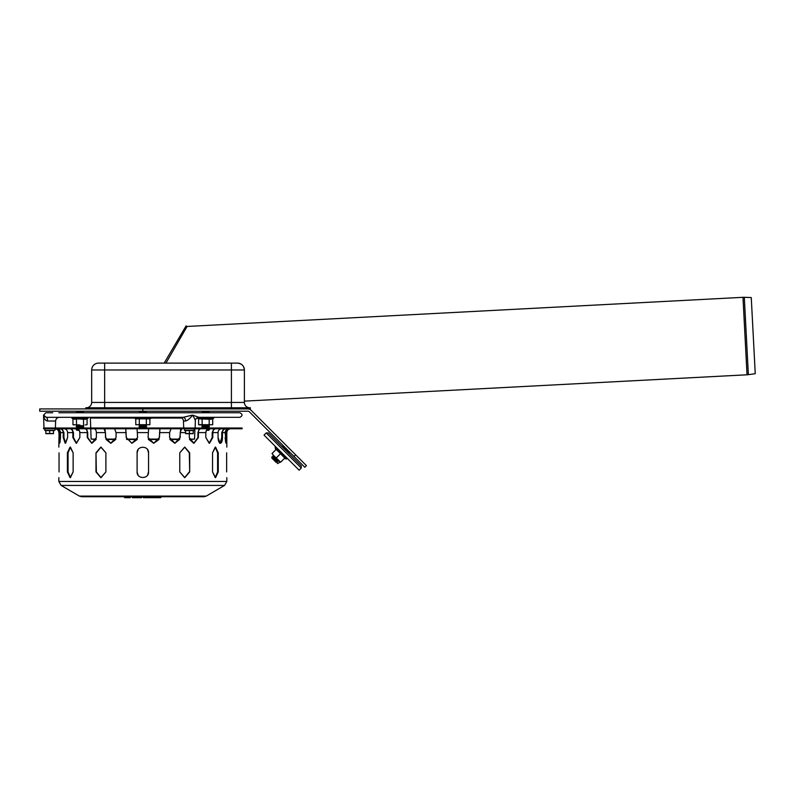 <?xml version="1.0" encoding="UTF-8"?>
<svg xmlns="http://www.w3.org/2000/svg" width="795" height="795" viewBox="0 0 795 795"><rect width="100%" height="100%" fill="white"/><g stroke="black" fill="none" stroke-linecap="round" stroke-linejoin="round"><path stroke-width="1.19" d="M149.887 424.709L135.776 424.709L149.887 424.709L149.887 418.856L150.821 418.418L134.842 418.418L135.08 417.325M139.304 424.709L139.304 418.856L135.776 418.856L135.776 424.709M139.304 418.856L146.359 418.856L146.359 424.709M146.359 418.856L149.887 418.856M80.007 424.957L72.961 424.709L80.007 424.957M87.062 424.709L85.303 424.957L87.062 424.709L87.062 418.856L88.007 418.418L72.017 418.418L72.266 417.325L72.017 418.418L72.961 418.856L72.961 424.709L73.905 424.957M72.017 418.418L74.72 419.293L76.489 418.856L76.489 424.709M76.489 418.856L85.303 419.293L88.007 418.418L87.758 417.325M83.535 418.856L83.535 424.709M199.545 424.957L212.712 424.709L198.601 424.709L198.601 418.856L210.943 419.293L213.646 418.418L197.667 418.418L197.905 417.325L201.841 417.325M209.473 417.325L199.018 417.325L192.47 415.099L183.188 417.325L46.627 417.325M202.129 418.856L202.129 424.709M209.184 418.856L209.184 424.709M212.712 418.856L212.712 424.709M54.259 428.773A0.845 0.845 0 0 1 54.617 430.383L44.739 430.383L45.096 428.773M49.678 433.504L45.862 433.504L45.862 430.622L53.494 430.622L53.494 433.504L49.678 433.504L49.678 430.622M53.494 433.663L45.862 433.663M185.593 430.622L193.225 430.622L193.225 433.504L185.593 433.504L185.593 430.622M193.225 433.663L185.593 433.663M189.409 430.622L189.409 433.504M139.016 428.018L139.781 427.253L145.883 427.253L146.648 428.018M139.781 427.253L139.016 426.488L146.648 426.488L145.883 427.253M139.016 426.488L139.781 425.722L145.883 425.722L146.648 426.488M146.648 424.957L145.883 425.722M139.016 412.744L139.781 411.979L145.883 411.979L146.648 412.744M146.648 411.214L145.883 411.979M76.191 429.538L76.956 428.783C78.725 429.101 79.679 430.373 79.838 432.599L79.232 430.304L76.956 430.304L76.191 429.538L78.626 429.538M76.191 428.018L76.956 427.253L83.068 427.253L83.833 428.018M76.956 427.253L76.191 426.488L83.833 426.488L83.068 427.253M76.191 426.488L76.956 425.722L83.068 425.722L83.833 426.488M76.191 412.744L76.956 411.979L83.068 411.979L83.833 412.744M207.038 429.538L209.473 429.538L208.707 430.304L206.432 430.304L205.826 432.599C205.984 430.373 206.948 429.101 208.707 428.783L208.707 428.783M201.841 428.018L202.596 427.253L208.707 427.253L209.473 428.018M202.596 427.253L201.841 426.488L209.473 426.488L208.707 427.253M201.841 426.488L202.596 425.722L208.707 425.722L209.473 426.488M201.841 412.744L202.596 411.979L208.707 411.979L209.473 412.744M271.85 456.956L277.246 462.362L276.173 462.362L271.85 458.039L271.85 456.956L272.933 456.956L277.246 461.279L277.246 462.362M272.933 456.956L272.933 455.883L278.329 461.279L277.246 461.279M278.329 460.196L274.007 455.883L280.665 462.183L278.329 460.196L278.329 461.279M282.652 447.237L282.652 446.164L288.048 451.56L286.965 451.56M288.048 450.477L288.048 451.56M279.562 461.428L279.562 462.511L277.405 463.584M289.281 451.709L289.281 452.792L288.197 452.792M294.011 456.439L304.803 467.241L306.423 465.622L251.011 410.2A4.353 4.353 0 0 0 247.931 408.928L142.832 408.928L142.832 411.214L247.931 411.214A2.057 2.057 0 0 1 249.392 411.82L294.011 456.439L295.631 454.82M142.832 411.214L39.75 411.214L39.75 408.928L142.832 408.928M266.186 432.927L268.342 432.927L301.275 465.87L301.275 468.026L299.119 470.183L264.019 435.094L266.186 432.927L301.275 468.026M274.007 455.883L272.029 453.538L274.007 455.883L272.933 455.883M272.029 453.538L276.173 449.404L280.486 453.716L276.352 457.86M280.486 453.716L284.809 458.039L280.665 462.183M286.448 459.063L287.055 458.119L286.448 459.063L284.501 458.347L286.448 459.063L275.149 447.764A0.576 0.576 0 0 1 276.094 447.158M226.635 452.832C226.843 445.439 226.843 445.439 226.635 452.832C226.843 445.439 226.843 445.439 226.635 452.832L226.635 471.922C226.843 479.305 226.843 479.305 226.635 471.922C226.843 479.305 226.843 479.305 226.635 471.922M189.687 471.922L189.309 452.832L184.639 447.108L179.769 452.832L184.828 447.108L189.687 452.832L189.687 471.922L184.828 477.646L179.769 471.922L184.639 477.646L189.309 471.922L184.639 477.646M95.976 452.832L96.354 471.922L101.025 477.646L105.894 471.922L100.836 477.646L95.976 471.922L95.976 452.832L100.836 447.108L105.894 452.832L101.025 447.108L96.354 452.832L101.025 447.108M59.039 452.832C58.82 445.439 58.82 445.439 59.039 452.832C58.82 445.439 58.82 445.439 59.039 452.832L59.039 471.922C58.82 479.305 58.82 479.305 59.039 471.922C58.82 479.305 58.82 479.305 59.039 471.922M105.894 452.832L105.894 471.922M179.769 471.922L179.769 452.832M148.556 452.832L148.556 471.922C148.913 479.305 136.75 479.305 137.108 471.922L137.108 452.832C136.75 445.439 148.913 445.439 148.556 452.832L147.602 449.662M138.062 449.662L137.108 452.832M137.108 471.922L138.062 475.082M147.602 475.082L148.556 471.922M73.13 452.832L73.13 471.922L70.089 477.646L67.396 471.922L67.396 452.832L70.089 447.108L73.13 452.832L70.427 447.138L68.062 452.832L68.062 471.922L70.427 477.606L73.13 471.922M67.396 452.832L68.062 452.832L70.427 447.138M218.267 471.922L217.601 471.922L217.601 452.832L215.236 447.138L212.543 452.832L215.574 447.108L218.267 452.832L218.267 471.922L215.574 477.646L212.543 471.922L215.236 477.606L217.601 471.922L215.236 477.606M212.543 471.922L212.543 452.832M200.718 428.773L200.598 428.783C199.247 429.101 198.511 430.373 198.392 432.599L198.392 437.558L193.732 443.282L197.925 437.558L197.925 432.599L199.177 428.773M189.478 439.098L194.556 439.098L189.578 439.466L193.732 443.282M221.417 428.783C219.36 429.101 218.247 430.373 218.059 432.599C218.247 430.373 219.36 429.101 221.417 428.783L221.596 428.773M219.728 443.282C221 442.944 221.666 441.036 221.735 437.558L220.076 443.213L218.059 437.558L218.059 432.599L212.802 432.599L212.802 437.558L209.473 443.282L205.826 437.558L205.826 432.599L198.392 432.599M230.451 428.773L230.262 428.783C228.056 429.101 226.853 430.373 226.664 432.599L226.108 443.282L225.164 432.599C225.363 430.373 226.565 429.101 228.771 428.783L228.96 428.773M226.108 443.282L226.664 437.558L225.899 437.558L225.681 442.497L225.899 432.599L227.589 429.032L225.164 432.599L222.441 432.599L222.441 437.558C222.371 441.036 221.706 442.944 220.434 443.282C219.042 442.944 218.247 441.036 218.059 437.558M215.833 428.773L215.684 428.783C213.915 429.101 212.961 430.373 212.802 432.599M212.802 437.558L212.195 437.558L209.165 443.262L212.195 437.558L212.195 432.599L213.825 428.773M181.658 428.773L180.197 432.599L180.197 437.558L174.98 443.282L169.613 437.558L169.613 432.599L171.074 428.773M174.83 443.282L169.921 439.466L179.6 439.466L174.83 443.282L179.899 437.558L180.684 428.773M137.068 428.773L137.575 437.558L131.871 443.282L126.216 437.558L125.719 428.773M125.739 428.018L126.316 437.558L131.92 443.282L137.247 439.466L126.644 439.466M94.029 428.773L94.148 428.783C95.509 429.101 96.245 430.373 96.364 432.599L96.364 437.558L91.703 443.282L87.281 437.558L87.281 432.599C87.152 430.373 86.416 429.101 85.065 428.783L84.946 428.773M86.496 428.773L87.738 432.599L87.738 437.558L91.932 443.282L96.086 439.466L91.107 439.098L96.185 439.098M76.499 443.262L73.468 437.558L76.499 443.262L79.838 437.558L76.201 443.282L72.862 437.558L72.862 432.599L67.605 432.599C67.426 430.373 66.303 429.101 64.246 428.783L64.246 428.783C66.303 429.101 67.426 430.373 67.605 432.599L67.605 437.558L65.23 443.282L63.222 437.558L63.222 432.599C63.044 430.373 61.921 429.101 59.864 428.783L59.685 428.773M62.03 428.773L63.928 432.599L63.928 437.558L65.588 443.213L67.605 437.558M55.213 428.773L55.402 428.783C57.608 429.101 58.81 430.373 59.009 432.599L59.555 443.282L59.009 437.558L59.764 437.558L59.983 442.497L60.5 437.558L59.555 443.282M56.703 428.773L56.902 428.783C59.108 429.101 60.301 430.373 60.5 432.599L58.075 429.032L59.764 432.599L59.764 437.558M110.833 443.282L106.063 439.466L115.742 439.466L110.833 443.282L105.477 437.558L105.477 432.599L104.016 428.773M153.743 443.282L148.417 439.466L159.03 439.466L153.743 443.282L159.348 437.558L159.924 428.018M63.222 432.599L60.5 432.599L60.5 437.558M87.281 432.599L79.838 432.599L79.838 437.558M72.862 432.599C72.713 430.373 71.749 429.101 69.98 428.783L69.831 428.773M71.838 428.773L73.468 432.599L73.468 437.558L72.862 437.558M114.589 428.773L116.06 432.599L116.06 437.558L110.694 443.282L105.477 437.558M104.98 428.773L105.765 437.558M159.924 428.783L159.447 437.558L153.793 443.282L148.089 437.558L148.595 428.773M198.392 437.558L193.96 443.282L189.299 437.558L189.299 433.822M225.979 428.773L225.8 428.783C223.743 429.101 222.63 430.373 222.441 432.599M222.441 437.558L221.735 437.558L221.735 432.599L223.633 428.773M225.164 437.558L225.681 442.497M205.826 437.558L209.165 443.262M234.545 428.773L242.097 428.773L242.097 428.018L43.566 428.018L43.566 428.773L234.545 428.773M206.243 496.1L79.421 496.1L81.746 496.736L203.917 496.736L206.243 496.1L224.558 485.427L226.823 481.462L226.823 477.646M145.823 497.69L143.289 497.69M143.507 497.69L145.316 497.69M148.784 497.69L146.866 497.69M160.004 497.69L151.418 497.69L160.58 497.69L161.534 496.736M147.95 497.69L150.881 497.69A0.954 0.706 -90 0 0 151.11 497.64M144.77 497.69L148.506 497.69L149.46 496.736M124.099 496.736L125.053 497.69L128.273 497.69L125.073 497.69A0.954 0.884 -90 0 1 124.199 496.736M130.241 497.69L129.655 496.736M133.123 497.69L141.46 497.69A0.954 0.884 90 0 1 140.596 496.736M141.272 496.736L141.709 497.69M129.158 496.736A0.954 0.884 -90 0 1 128.273 497.69L130.022 497.69M104.652 408.928L104.652 402.439L91.673 402.439A5.346 5.346 0 0 1 86.327 407.775A5.346 5.346 0 0 0 91.673 402.439L91.673 369.983A6.877 6.877 0 0 1 98.55 363.106L237.516 363.106C241.72 363.553 244.015 365.849 244.393 369.983L244.393 401.137L747.032 374.793L742.977 297.32L187.093 326.457L186.109 325.88L164.167 363.106M244.373 369.516L244.264 368.691M244.343 369.188L243.499 366.604M244.393 400.223L244.393 398.613M240.766 363.931L238.48 363.176M755.25 373.7L751.255 297.549L744.309 297.31L748.363 374.664L755.25 373.7M231.405 408.928L250.306 408.928L250.306 407.775L231.405 407.775L231.405 408.928M237.516 363.106A6.877 6.877 0 0 1 244.393 369.983L231.405 369.983L231.405 402.439L244.393 402.439A5.346 5.346 0 0 0 249.729 407.775A5.346 5.346 0 0 1 244.393 402.439L244.393 369.983A6.877 6.877 0 0 0 237.516 363.106L231.405 363.106L231.405 369.983L104.652 369.983L104.652 402.439L231.405 402.439L231.405 407.775L85.751 407.775L85.751 408.928L85.751 407.775M165.936 363.106L187.093 326.457M213.289 412.744L198.015 412.744M186.358 412.744L93.959 412.744M58.85 412.744L239.812 412.744C242.763 414.274 242.763 415.795 239.812 417.325L199.018 417.325A3.816 3.766 90 0 0 195.312 420.525M52.728 417.325L59.426 417.325C57.161 417.534 55.889 418.766 55.61 421.032L55.402 428.018M43.954 428.018L43.566 415.099L46.289 417.325A3.816 1.322 -90 0 1 47.62 421.032L55.61 421.032M43.626 415.517L43.566 415.099C43.616 418.259 44.967 420.237 47.62 421.032M46.597 420.823L45.613 420.177M43.685 415.686L44.947 417.007M183.685 428.018L183.476 421.032L185.623 421.032C188.057 420.237 190.333 418.259 192.47 415.099L192.489 415.109C194.546 418.259 195.481 420.237 195.262 421.032M192.847 415.666L192.47 415.119M185.623 421.032A3.816 2.435 90 0 0 183.188 417.325M90.719 428.018L90.372 418.061A0.765 0.765 0 0 0 89.606 417.325M46.627 412.744L52.728 412.744M185.593 430.9L184.48 430.383L194.348 430.383L193.99 428.773M68.062 471.922L67.396 471.922M217.601 452.832L218.267 452.832M63.928 437.558L63.222 437.558M226.664 432.599L226.823 432.599C227.052 430.274 228.324 429.002 230.649 428.773M180.197 432.599L185.593 432.599M137.575 432.599L148.089 432.599M96.364 432.599L105.477 432.599M58.84 447.108L59.009 432.599M116.06 432.599L126.216 432.599M159.447 432.599L169.613 432.599M79.421 496.1L61.116 485.427L224.558 485.427M61.116 485.427L58.84 481.462L226.823 481.462M145.604 497.69L145.237 496.736M153.395 496.736L153.316 497.312M149.212 497.69A0.954 0.706 -90 0 0 149.917 496.736M125.61 497.69A0.954 0.884 -90 0 0 126.484 496.736M104.652 363.106L104.652 369.983L91.673 369.983M105.954 439.098L115.851 439.098M126.524 439.098L137.366 439.098M148.307 439.098L159.139 439.098M169.812 439.098L179.71 439.098M90.372 418.061L134.534 418.061M151.13 418.061L181.916 418.061M150.821 418.418L150.583 417.325M135.776 418.856L134.842 418.418M197.667 418.418L198.601 418.856L197.667 418.418L197.905 417.325M213.646 418.418L213.408 417.325M53.494 430.9L54.617 430.383M45.862 430.9L44.739 430.383M184.48 430.383L184.828 428.773M193.225 430.9L194.348 430.383M139.781 425.722L139.016 424.957M139.781 411.979L139.016 411.214M83.068 425.722L83.833 424.957M76.956 425.722L76.191 424.957M83.068 411.979L83.833 411.214M76.956 411.979L76.191 411.214M208.717 428.783L209.473 429.538M208.707 425.722L209.473 424.957M202.596 425.722L201.841 424.957M208.707 411.979L209.473 411.214M202.596 411.979L201.841 411.214M283.726 446.164L282.652 446.164M275.855 449.712L275.149 447.764M58.84 432.599C58.611 430.274 57.339 429.002 55.024 428.773M226.823 447.108L226.823 432.599M58.84 481.462L58.84 477.646M140.506 496.736L141.46 497.69M150.464 496.736L151.418 497.69M131.592 496.736L132.546 497.69M747.032 374.793L748.363 374.664M742.977 297.32L744.309 297.31M43.566 415.099L45.862 412.744M183.476 421.032C183.198 418.766 181.926 417.534 179.66 417.325M199.018 417.325C196.305 418.041 195.083 419.223 195.351 420.863L195.143 428.018M194.556 439.098L194.914 428.773M91.107 439.098L90.749 428.773"/></g></svg>
